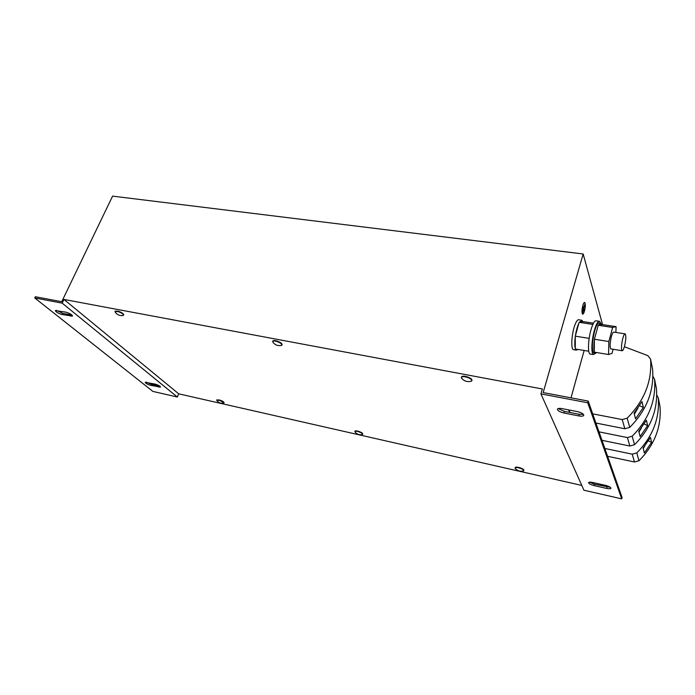 <?xml version="1.0" encoding="UTF-8"?>
<svg xmlns="http://www.w3.org/2000/svg" width="695" height="695" viewBox="0 0 695 695"><rect width="100%" height="100%" fill="white"/><g stroke="black" fill="none" stroke-linecap="round" stroke-linejoin="round"><path stroke-width="1.04" d="M362.13 434.566L362.755 433.923C362.712 433.211 361.478 432.403 359.037 431.491C356.752 430.77 355.397 430.657 354.989 431.161L355.076 432.055M362.634 434.279L362.642 434.236C362.521 433.524 361.27 432.724 358.915 431.847C356.622 431.126 355.275 431.013 354.867 431.517M280.988 345.537L282.109 344.651C282.092 343.53 280.485 342.366 277.288 341.149C274.803 340.376 273.317 340.333 272.831 341.019L273.048 342.435M281.944 345.067L281.97 344.833C281.597 343.721 279.981 342.626 277.123 341.566C274.638 340.802 273.152 340.759 272.666 341.436M471.87 380.486L471.992 380.261C472.035 379.157 470.541 378.037 467.509 376.925C464.191 375.952 462.184 375.943 461.489 376.925L461.463 377.168M470.584 381.425L471.844 380.73C471.879 379.626 470.393 378.514 467.361 377.394C464.13 376.438 462.132 376.412 461.367 377.324L461.966 378.679M523.17 470.967L523.891 470.202C523.874 469.507 522.709 468.743 520.39 467.891C517.488 467.005 515.76 466.892 515.203 467.553L515.395 468.595M523.778 470.593C523.761 469.907 522.597 469.134 520.277 468.291C517.627 467.466 515.916 467.309 515.151 467.822L515.082 467.943M123.519 315.235L123.693 314.852C123.588 313.766 121.877 312.585 118.584 311.299L115.162 311.091L115.222 312.211C117.229 314.896 119.888 315.973 123.197 315.487L123.475 314.792C122.72 313.688 121.026 312.654 118.411 311.681L114.988 311.473M223.503 403.196L224.051 402.657C223.955 401.945 222.652 401.111 220.124 400.155L216.892 399.825L216.91 400.589M223.92 402.987L219.994 400.485L216.762 400.155M622.755 338.561C623.676 335.259 624.492 333.704 625.222 333.895C626.212 335.642 626.004 339.681 624.57 346.014C623.65 349.342 622.824 350.914 622.095 350.723C621.095 348.986 621.313 344.929 622.755 338.561M611.009 348.907L610.766 348.873C609.706 347.126 609.897 343.095 611.348 336.754C612.278 333.47 613.12 331.923 613.876 332.123L624.987 333.861M581.42 320.178L578.935 319.804C578.032 319.431 577.006 320.421 575.842 322.775C572.02 330.177 570.326 348.847 573.358 349.62L573.87 349.698M575.443 335.563C576.259 330.507 577.389 326.398 578.848 323.236L575.278 336.154L589.169 338.378M579.352 322.28L581.915 320.256L582.862 321.594L579.187 322.315L579.022 322.888M600.358 323.166L599.298 323.001C597.856 322.628 596.284 325.364 594.572 331.211C591.949 342.557 591.662 349.793 593.721 352.93L594.19 353.008M615.909 332.445L616.057 326.633L601.661 324.495L600.819 323.236L598.247 325.251L594.407 339.221L594.268 352.148L608.577 354.528L612.043 353.321L613.129 349.255M595.545 353.269L593.4 354.58C591.019 353.798 591.514 340.376 594.355 330.455C596.249 323.957 597.995 320.916 599.603 321.333L600.671 323.175M590.568 354.111L590.038 354.024C587.631 353.234 588.1 339.82 590.941 329.916C592.844 323.436 594.607 320.404 596.232 320.821L599.081 321.255M85.155 253.084L84.764 253.901M582.827 305.548C583.487 303.35 584.113 302.316 584.703 302.464C585.598 303.732 585.529 306.591 584.486 311.047C583.826 313.263 583.201 314.296 582.601 314.157C581.706 312.889 581.784 310.022 582.827 305.548M584.469 310.995C583.826 313.158 583.209 314.166 582.619 314.036C581.75 312.793 581.819 309.987 582.844 305.609C583.487 303.454 584.104 302.447 584.677 302.586C585.555 303.828 585.485 306.634 584.469 310.995M592.687 413.855L622.199 419.58L627.168 418.164C644.378 400.841 652.179 381.173 650.572 359.159L647.888 355.64L624.371 346.736M61.733 301.717L112.581 196.129L583.157 253.979L543.169 392.579L588.205 401.076L587.744 402.761L540.927 393.883L542.352 388.974L63.992 299.449L62.211 303.159L34.75 297.955L35.349 296.739L61.733 301.717M584.156 350.462L571.003 397.835M602.556 324.556L583.157 253.979M584.703 304.74L583.704 308.259L584.148 310.144L583.105 306.686L583.67 308.146L584.634 304.731M582.818 308.901L583.513 311.204L582.818 308.901M582.966 312.35L582.506 310.821L582.836 312.333M581.784 485.431L178.702 393.822L63.992 299.449M178.702 393.822L177.347 397.019L62.211 303.159M155.002 384.074L145.194 382.302C145.655 383.362 147.514 384.378 150.763 385.351L160.58 387.124C160.128 386.064 158.269 385.047 155.002 384.074M65.808 312.151L55.305 310.578C55.904 312.055 58.154 313.367 62.063 314.522L72.575 316.095C72.002 314.627 69.743 313.306 65.808 312.151M177.347 397.019L152.865 391.407L34.75 297.955M159.893 386.212L151.232 384.283L146.358 382.146M72.072 315.139L62.637 313.323L56.399 310.344M583.418 414.359L579.265 414.298L564.436 411.405L558.189 408.582M610.366 487.343L594.399 484.18L589.516 482.191M587.744 402.761L621.73 498.871L622.068 497.498L588.205 401.076M563.984 413.012L578.822 415.923C581.672 416.409 583.322 416.218 583.774 415.332C583.557 413.838 581.35 412.578 577.145 411.553L562.177 408.643C559.414 408.173 557.824 408.365 557.39 409.225C557.607 410.719 559.814 411.987 563.984 413.012L564.436 411.405M594.043 485.57L606.648 488.42C609.159 488.932 610.601 488.88 610.957 488.255C610.74 487.221 608.916 486.257 605.467 485.353L592.766 482.495C590.316 482 588.917 482.052 588.569 482.669C588.795 483.694 590.611 484.667 594.043 485.57L594.399 484.18M621.73 498.871L583.922 490.21L540.927 393.883M601.983 440.317L629.852 446.034L634.535 444.731C650.72 428.398 658.017 409.729 656.445 388.705L654.56 379.175M599.012 431.847L627.403 437.572L632.181 436.234C648.687 419.58 656.149 400.589 654.568 379.244L652.883 376.351M646.376 420.24L638.774 431.326L640.13 436.556L647.636 425.592L646.376 420.24M644.135 423.967L647.636 425.592M638.974 432.116L641.363 428.007M595.919 423.038L624.857 428.763L629.722 427.382C646.576 410.406 654.203 391.077 652.614 369.401L650.563 359.089M641.998 401.632L634.066 413.143L635.534 418.816L643.361 407.444L641.998 401.632M639.53 405.706L643.361 407.444M634.344 414.237L638.019 407.956M607.604 456.302L634.474 461.984L638.983 460.75C654.534 445.017 661.544 426.956 659.998 406.558L658.252 397.74M604.85 448.466L632.207 454.165L636.802 452.897C652.666 436.868 659.816 418.512 658.252 397.801L656.723 395.055M650.424 437.407L643.118 448.101L644.369 452.932L651.589 442.35L650.424 437.407M648.374 440.839L651.589 442.35M643.257 448.623L644.734 446.068M593.469 323.166L582.862 321.594M575.278 336.154L575.304 348.994L588.752 351.227M579.187 322.315L592.852 324.417M616.057 326.633L612.634 327.467L608.846 341.54L608.577 354.528M601.661 324.495L598.447 325.208M598.247 325.251L612.634 327.467M594.407 339.221L608.846 341.54M598.048 325.998L594.616 338.465M594.503 352.183L595.241 353.182L596.727 352.556M594.399 339.924C593.73 345.05 593.686 348.89 594.277 351.453M577.997 349.437L576.337 350.115L575.503 349.02M575.304 348.456C574.609 345.867 574.6 341.94 575.278 336.693M654.568 379.244L656.445 388.705M632.181 436.234L634.535 444.731M627.403 437.572L629.852 446.034M650.572 359.159L652.614 369.401M627.168 418.164L629.722 427.382M569.005 409.972L570.013 412.491M622.199 419.58L624.857 428.763M658.252 397.801L659.998 406.558M636.802 452.897L638.983 460.75M632.207 454.165L634.474 461.984M607.004 487.021L606.648 488.42M579.265 414.298L578.822 415.923M71.472 315.052L70.899 316.251M62.637 313.323L62.063 314.522M159.32 386.107L158.851 387.176M151.232 384.283L150.763 385.351M354.91 431.821C356.839 434.332 359.341 435.218 362.408 434.488M272.735 341.983C274.942 344.981 277.87 346.127 281.518 345.424M461.489 376.925L461.341 377.394M461.489 378.115C464.112 381.173 467.387 382.215 471.314 381.242M515.16 468.308C517.436 470.923 520.216 471.775 523.517 470.863M216.788 400.398C218.491 402.813 220.81 403.726 223.729 403.143M568.588 409.894L569.596 412.413M593.4 354.58L590.038 354.024M595.241 353.182L593.721 352.93M576.337 350.115L573.358 349.62M622.095 350.723L610.766 348.873M471.992 380.261L471.844 380.73"/></g></svg>
